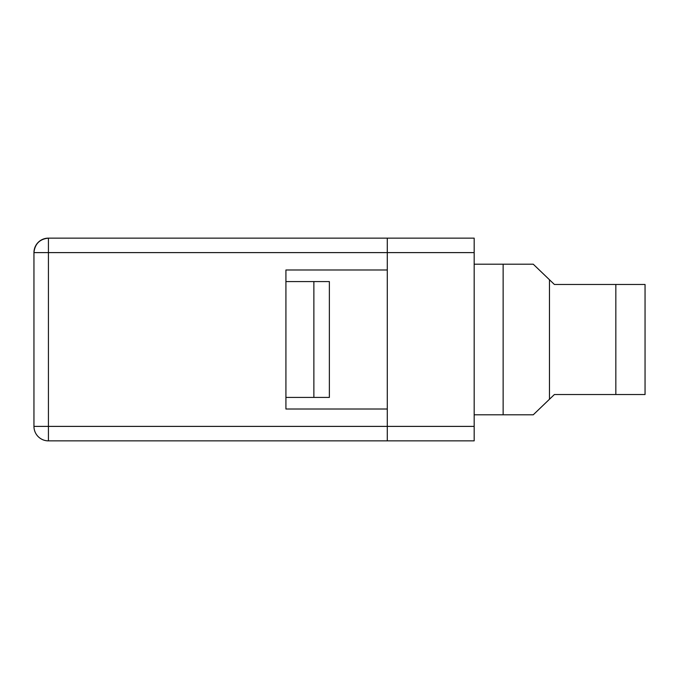 <?xml version="1.0" encoding="UTF-8"?>
<svg xmlns="http://www.w3.org/2000/svg" width="679" height="679" viewBox="0 0 679 679"><rect width="100%" height="100%" fill="white"/><g stroke="black" fill="none" stroke-linecap="round" stroke-linejoin="round"><path stroke-width="1.02" d="M313.868 281.573L313.868 397.427L329.366 397.427L329.366 281.573L285.918 281.573L285.918 269.987L285.918 409.013L387.285 409.013M33.95 426.387A14.48 14.48 0 0 0 48.43 440.866L48.43 426.387L387.285 426.387L387.285 238.134L474.171 238.134L474.171 252.613L48.43 252.613L48.43 426.387L33.95 426.387L33.95 252.613L33.95 426.387M387.285 238.134L48.43 238.134A14.48 14.48 0 0 0 33.95 252.613L48.43 252.613L48.43 238.134C39.696 239.05 34.875 243.88 33.95 252.613M313.868 397.427L285.918 397.427L285.918 409.013M387.285 440.866L387.285 426.387L474.171 426.387L474.171 440.866L48.43 440.866M474.171 426.387L474.171 252.613M387.285 269.987L285.918 269.987M503.139 264.199L503.139 414.801L533.253 414.801L554.395 394.524L645.05 394.524L645.05 284.476L554.395 284.476L533.253 264.199L474.171 264.199M615.836 394.524L615.836 284.476M549.472 399.252L549.472 279.748M503.139 414.801L474.171 414.801M554.395 394.524L580.842 394.524M580.842 284.476L554.395 284.476M645.05 394.524L645.05 284.476"/></g></svg>

